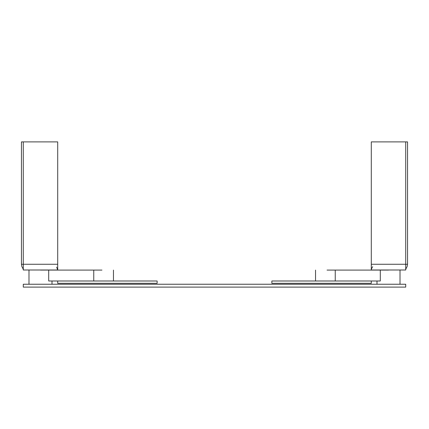 <?xml version="1.0" encoding="UTF-8"?>
<svg xmlns="http://www.w3.org/2000/svg" width="429" height="429" viewBox="0 0 429 429"><rect width="100%" height="100%" fill="white"/><g stroke="black" fill="none" stroke-linecap="round" stroke-linejoin="round"><path stroke-width="0.64" d="M23.284 287.114L23.284 284.245L405.716 284.245L405.716 287.114L23.284 287.114M372.678 266.688C371.664 268.323 371.203 269.428 371.294 270.002L371.294 141.886L407.55 141.886L407.55 264.264L405.716 264.264L405.716 141.886M407.094 266.688L407.55 264.264L407.094 266.688C406.081 268.323 405.62 269.428 405.716 270.002L405.716 264.264L371.294 264.264M371.294 270.002L405.716 270.002M388.502 270.088L335.247 270.088L335.247 280.995M335.247 270.088L327.043 270.088M371.294 280.995L271.863 280.995L271.863 283.29L371.294 283.29L371.294 280.995L380.303 280.995L380.303 270.088M388.502 284.245L400.016 284.245L388.502 284.245M57.706 264.264L21.45 264.264L21.45 141.886L57.706 141.886L57.706 270.002L23.284 270.002L23.284 141.886M21.45 264.264L21.906 266.688C22.919 268.323 23.381 269.428 23.284 270.002C23.381 269.428 22.919 268.323 21.906 266.688M93.753 280.995L93.753 270.088L40.498 270.088M101.957 270.088L93.753 270.088M74.035 280.995L48.697 280.995L48.697 270.088M40.498 284.245L28.984 284.245L40.498 284.245M57.706 283.29L57.706 280.995L157.137 280.995L157.137 283.29L57.706 283.29M315.535 270.088L315.535 280.995M400.016 284.245L400.016 270.088M376.994 280.995L376.994 284.245M56.633 267.133L57.706 270.002M113.465 280.995L113.465 270.088M52.006 284.245L52.006 280.995M28.984 270.088L28.984 284.245"/></g></svg>
